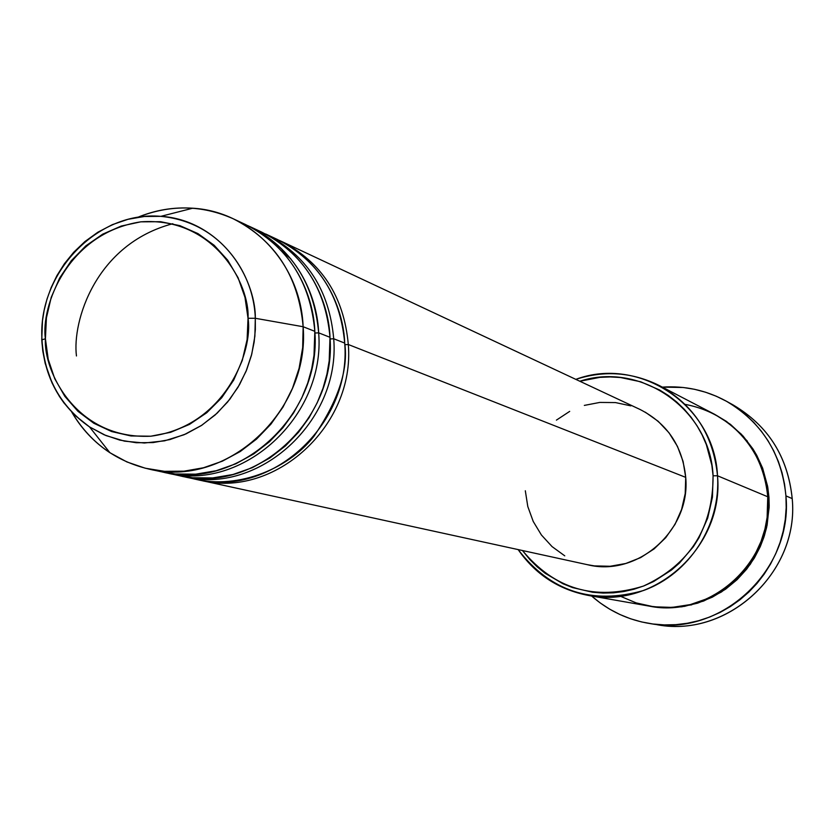 <?xml version="1.0" encoding="UTF-8"?>
<svg xmlns="http://www.w3.org/2000/svg" width="834" height="834" viewBox="0 0 834 834"><rect width="100%" height="100%" fill="white"/><g stroke="black" fill="none" stroke-linecap="round" stroke-linejoin="round"><path stroke-width="1.25" d="M192.737 208.219C173.733 206.926 155.249 210.012 137.297 217.486C169.875 204.382 201.88 204.82 233.311 218.81C275.366 240.432 298.645 276.408 303.138 326.73L255.308 318.286L303.138 326.73C300.74 263.93 251.003 211.419 192.737 208.219L160.816 216.35C210.835 219.154 253.327 264.357 255.308 318.286L254.87 336.238L251.785 354.023L246.103 371.203L237.971 387.33L227.619 402.009L215.287 414.863L201.296 425.58L186.013 433.888L169.813 439.601L153.112 442.573L136.317 442.739L119.856 440.123L104.125 434.785L89.509 426.893C60.184 406.45 44.275 377.448 41.773 339.876L45.411 338.76C40.668 306.933 67.2 233.145 140.79 221.834C214.943 216.538 249.992 284.999 248.032 318.265L255.308 318.286C256.059 286.656 229.631 223.064 160.816 216.35L144.376 216.486L128.029 219.3L112.35 224.648L97.839 232.227L84.87 241.599L73.684 252.275L64.364 263.784L56.9 275.658L51.166 287.542L46.985 299.145L44.16 310.258L42.471 320.756L41.763 339.615M645.266 412.163L658.151 421.264L669.024 432.804L677.448 446.367L683.088 461.411L685.715 477.361L348.31 344.515L344.776 344.692L348.31 344.515L685.715 477.361C682.493 446.065 667.273 423.443 640.053 409.473L281.173 241.245C321.559 262.001 343.942 296.424 348.31 344.515C355.201 425.913 274.219 499.264 200.233 480.248L198.179 479.779M189.881 477.809C234.323 490.986 287.313 470.209 313.803 436.495C338.187 400.758 348.487 369.618 344.703 343.087C340.324 294.829 317.869 260.281 277.347 239.452L265.702 234C306.631 255.037 329.305 289.961 333.715 338.76L344.703 343.087L333.715 338.76C340.658 421.399 258.509 495.886 183.532 476.61L181.416 476.131M330.076 338.948L333.715 338.76L330.076 338.948M172.867 474.087L192.404 477.746L212.701 477.924L232.936 474.504L252.275 467.686L269.976 457.918L285.52 445.846L298.593 432.179L309.122 417.625L317.191 402.791L323.029 388.185L326.928 374.143L329.19 360.903L329.993 337.301C325.573 288.303 302.825 253.255 261.761 232.144L249.752 226.514C291.243 247.844 314.209 283.289 318.661 332.839L329.993 337.301L318.661 332.839C325.667 416.739 242.319 492.414 166.331 472.857L164.142 472.357M314.908 333.027L318.661 332.839L314.908 333.027M155.322 470.251L175.13 473.983L195.719 474.171L216.246 470.71L235.866 463.787L253.838 453.873L269.622 441.613L282.903 427.727L293.589 412.934L301.793 397.87L307.736 383.014L311.697 368.753L314.001 355.305L314.825 331.327C310.363 281.59 287.323 246.009 245.696 224.617L233.311 218.81M620.183 596.164L636.165 602.899L653.7 606.787L672.027 607.402L690.25 604.608L707.482 598.583L722.963 589.826L736.182 579.025L746.899 566.911L755.124 554.193L761.035 541.443L764.924 529.1L767.124 517.445L767.76 496.772L717.501 475.776L713.08 475.787C713.153 527.766 689.937 564.524 643.441 586.083C594.892 601.095 554.568 589.242 522.48 550.534L529.788 559.489L537.138 566.786L545.165 573.302L562.971 583.758L572.562 587.595L592.713 592.276L603.065 593.078L613.47 592.828L623.832 591.535L634.048 589.211L644.004 585.864L653.627 581.527L671.433 570.07L679.449 563.054L693.315 546.802L699.017 537.721L707.691 518.102L712.444 497.179L713.08 475.787L711.85 465.184L706.356 444.668L702.145 434.962L697.015 425.757L691.021 417.136L684.214 409.181L676.666 401.967L668.461 395.566L659.673 390.031L640.71 381.784L620.517 377.521L610.196 376.926L599.865 377.364L579.807 381.242C640.762 361.132 710.37 409.504 713.08 475.787L717.501 475.776C714.696 405.605 639.428 355.513 575.804 379.366C604.535 370.108 632.38 372.183 659.35 385.579C694.013 405.011 713.404 435.077 717.501 475.776L767.76 496.772C763.944 459.524 746.086 431.96 714.185 414.081L659.35 385.579M729.604 403.072C766.821 423.505 787.692 455.354 792.206 498.607C787.984 456.969 768.27 425.736 733.086 404.917L726.174 401.102C761.744 422.14 781.677 453.738 785.941 495.886L792.206 498.607L785.941 495.886C793.217 569.601 721.629 636.603 650.77 623.696C628.336 620.173 608.611 610.936 591.598 595.997L600.188 602.93L609.758 609.216L619.902 614.502L630.525 618.765L641.544 621.935L652.834 623.988L664.302 624.906L675.821 624.666L687.289 623.269L698.6 620.725L709.63 617.066L720.274 612.323L730.428 606.526L739.987 599.74L748.859 592.036L756.949 583.477L764.184 574.146L770.491 564.149L775.797 553.567L780.061 542.527L783.23 531.122L785.284 519.467L786.191 507.687L785.941 495.886L784.554 484.189L782.031 472.711L778.403 461.567L773.712 450.871L768.01 440.706L761.338 431.199L753.78 422.421L745.408 414.467L736.297 407.409L726.55 401.31L716.27 396.223L705.533 392.209L694.461 389.28L683.171 387.487L662.332 387.132C684.923 385.6 706.2 390.26 726.164 401.091M691.751 604.827L685.871 605.599M649.863 606.224L664.834 607.788L684.526 606.36L703.646 601.033L721.441 591.984L737.214 579.567L750.329 564.243L760.264 546.635L763.902 537.179L766.623 527.422L769.156 507.364L768.948 497.262L767.603 486.274L762.63 468.155L756.751 455.333L752.894 448.848L743.115 436.109L730.417 424.329L714.832 414.425L726.518 421.451L741.478 434.337L753.634 450.016L762.526 467.884L767.77 487.254L768.948 497.262L767.801 497.345L768.948 497.262L769.188 505.873L767.103 525.18L764.361 535.772L760.191 546.781L754.374 557.998L746.732 569.08L737.141 579.63L725.632 589.158L712.351 597.154L697.62 603.159L681.899 606.787L665.782 607.819L649.874 606.224M279.254 240.369L281.173 241.245M303.138 326.73L314.825 331.327L303.138 326.73C310.206 411.933 225.618 488.818 148.588 468.989C115.123 461.004 89.436 441.905 71.526 411.694C81.242 428.54 94.044 442.228 109.921 452.737L126.945 461.963L145.262 468.218L164.444 471.314L184.022 471.168L203.496 467.759L222.386 461.171L240.223 451.538L256.538 439.091L270.925 424.152L283.007 407.086L292.473 388.321L299.083 368.326L302.669 347.622L303.138 326.73M166.331 472.857L179.279 475.682C254.506 495.031 336.957 420.242 329.993 337.301C329.107 305.932 311.218 251.701 253.609 228.704M148.588 468.989L161.942 471.898C238.19 491.518 321.851 415.551 314.825 331.327C313.886 299.792 296.393 245.853 239.431 221.907M45.411 338.76L46.423 317.858L51.218 297.373L59.61 278.076L71.297 260.688L85.829 245.863L102.686 234.166L121.243 226.056L140.79 221.834L160.597 221.698L179.915 225.66L197.992 233.614L214.13 245.248L227.672 260.156L238.107 277.764L244.987 297.384L248.032 318.265L247.114 339.574L242.267 360.476L233.666 380.137L221.677 397.787L206.759 412.736L189.506 424.391L170.616 432.314L150.829 436.213L130.928 435.953L111.662 431.564L93.783 423.245L77.969 411.339L64.802 396.306L54.763 378.74L48.216 359.318L45.411 338.76L41.773 339.876L42.805 351.177L45.172 363.363L52.031 382.921L59.37 396.348L63.999 402.978L75.331 415.666L89.509 426.893L105.96 435.567L124.506 441.155L144.376 443.01L164.59 440.832L184.064 434.743L201.828 425.236L217.205 413.111L229.798 399.277L239.556 384.61L246.645 369.858L251.388 355.555L254.151 342.076L255.34 329.618L255.308 318.286L248.032 318.265C253.369 350.655 225.451 426.33 150.829 436.213C76.217 439.747 43.389 371.161 45.411 338.76M650.854 623.707L658.599 624.864C728.666 637.624 799.41 571.436 792.206 498.607C799.65 573 725.716 639.824 654.711 624.218M588.283 595.413C558.728 589.669 535.355 574.397 518.154 549.596C550.398 591.504 592.203 605.14 643.546 590.493C689.291 574.032 720.951 525.086 717.501 475.776C724.319 546.02 655.117 609.456 588.283 595.413L649.154 606.099C710.662 618.995 774.119 561.042 767.76 496.772C767.499 469.281 745.346 415.822 685.131 404.375M556.414 420.127L569.685 411.381M584.332 405.407L599.802 402.426L615.513 402.582L630.869 405.866M200.233 480.248L587.48 564.712C637.416 577.399 690.844 530.268 685.715 477.361L685.214 493.582L681.597 509.459L675.029 524.346L665.74 537.669L654.117 548.908L640.616 557.623L625.761 563.492L610.144 566.276L594.361 565.89L587.094 564.628M564.764 555.851L552.056 546.604L541.412 534.99L533.228 521.458L527.797 506.53L525.316 490.767M183.532 476.61L196.105 479.352C270.331 498.43 351.604 424.798 344.703 343.087C343.817 312.208 326.188 258.853 269.445 236.116M76.457 355.962C72.058 321.82 95.295 244.174 172.826 223.71C95.295 244.174 72.058 321.82 76.457 355.962M247.719 225.587C301.418 250.69 317.608 302.096 318.661 332.839M281.371 250.669L290.899 258.936M160.816 216.35C97.109 210.543 37.728 273.25 41.961 339.469C44.265 376.916 60.111 406.054 89.509 426.893L109.921 452.737M743.073 436.828L747.295 441.05"/></g></svg>

